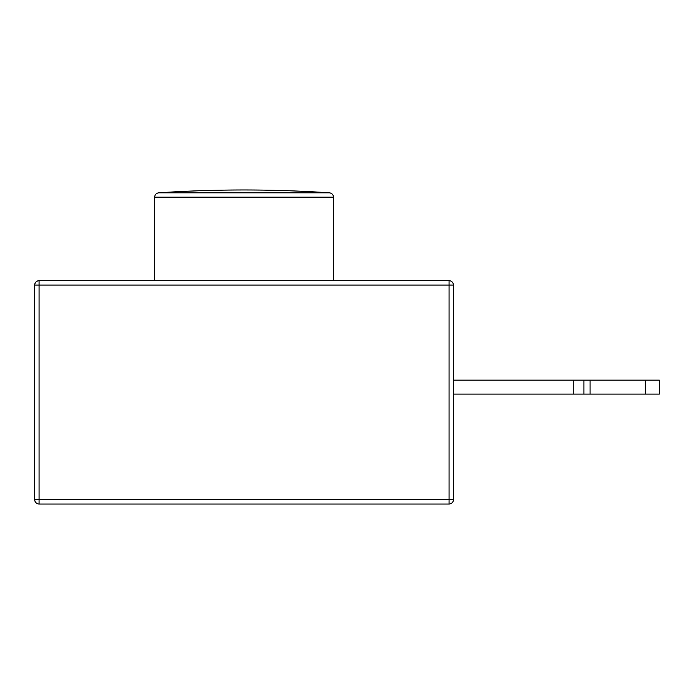 <?xml version="1.0" encoding="UTF-8"?>
<svg xmlns="http://www.w3.org/2000/svg" width="694" height="694" viewBox="0 0 694 694"><rect width="100%" height="100%" fill="white"/><g stroke="black" fill="none" stroke-linecap="round" stroke-linejoin="round"><path stroke-width="1.04" d="M453.425 285.061L453.425 499.663L34.7 499.663A4.364 4.364 0 0 0 39.064 504.026L39.064 280.706A4.364 4.364 0 0 0 34.7 285.061L453.425 285.061A4.364 4.364 0 0 0 449.061 280.706L449.061 504.026A4.364 4.364 0 0 0 453.425 499.663A4.364 4.364 0 0 1 449.061 504.026L39.064 504.026C36.418 503.757 34.96 502.309 34.7 499.663L34.7 285.061C34.96 282.423 36.418 280.966 39.064 280.706L449.061 280.706M645.342 394.105L659.3 394.105L659.3 380.147L645.342 380.147L645.342 394.105L590.074 394.105L590.074 380.147L573.808 380.147L573.808 394.105L590.074 394.105M453.425 394.105L573.808 394.105M453.425 380.147L573.808 380.147M590.074 380.147L645.342 380.147M154.649 197.174C154.849 194.684 156.202 193.227 158.718 192.819A1282.555 1282.555 0 0 1 329.407 192.819L158.718 192.819L329.407 192.819C331.879 193.184 333.233 194.632 333.476 197.174L154.649 197.174L154.649 280.706M583.906 380.147L583.906 394.105M333.476 280.706L333.476 197.174"/></g></svg>
